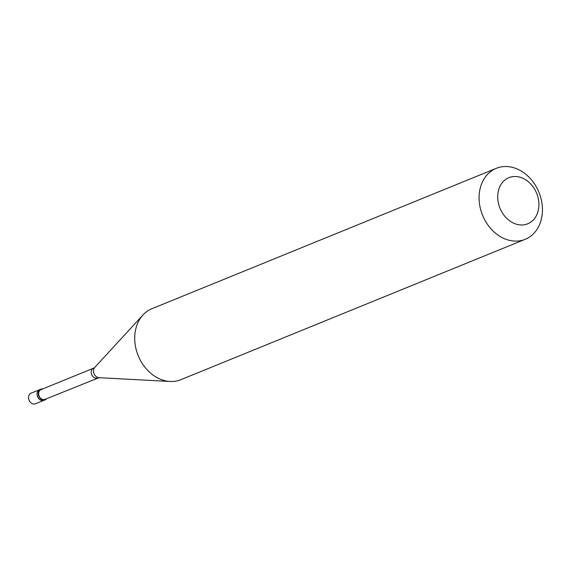 <?xml version="1.0" encoding="UTF-8"?>
<svg xmlns="http://www.w3.org/2000/svg" width="571" height="571" viewBox="0 0 571 571"><rect width="100%" height="100%" fill="white"/><g stroke="black" fill="none" stroke-linecap="round" stroke-linejoin="round"><path stroke-width="0.86" d="M45.173 399.821A5.746 4.568 67.8 0 1 38.25 393.647A5.746 4.568 -112.2 0 1 40.834 389.179L39.62 389.672A5.746 4.568 -112.2 0 0 37.036 394.147A5.746 4.568 67.8 0 0 43.96 400.321A5.746 4.568 67.8 0 1 37.036 394.147A5.746 4.568 -112.2 0 1 39.62 389.672L31.134 393.133A5.746 4.568 -112.2 0 0 28.55 397.602A5.746 4.568 67.8 0 0 35.473 403.783L45.173 399.821A5.746 4.568 67.8 0 0 46.679 398.694M97.591 377.938A5.267 4.19 67.8 0 1 91.239 372.278A5.267 4.19 -112.2 0 1 93.608 368.181L41.012 389.622A5.267 4.19 -112.2 0 0 38.65 393.719A5.267 4.19 67.8 0 0 44.995 399.379L98.954 377.681L170.072 381.464A38.328 30.449 67.8 0 0 180.871 379.686L525.227 239.299A38.328 30.449 67.8 0 0 542.45 209.493A38.328 30.449 -112.2 0 0 496.292 168.324A38.328 30.449 -112.2 0 0 479.076 198.13A38.328 30.449 67.8 0 0 525.227 239.299M98.954 377.681A5.924 4.704 67.8 0 1 93.494 371.043A5.924 4.704 -112.2 0 1 94.765 367.41L142.971 314.985A38.328 30.449 -112.2 0 0 134.713 338.517A38.328 30.449 67.8 0 0 170.072 381.464M497.712 197.045A24.91 19.792 67.8 0 0 518.475 224.703A24.91 19.792 67.8 0 0 538.903 204.425A24.91 19.792 -112.2 0 0 518.14 176.767A24.91 19.792 -112.2 0 0 497.712 197.045M40.834 389.179A5.746 4.568 -112.2 0 1 42.704 388.93M142.971 314.985A38.328 30.449 -112.2 0 1 151.936 308.704L496.292 168.324M93.608 368.181L94.765 367.41"/></g></svg>
